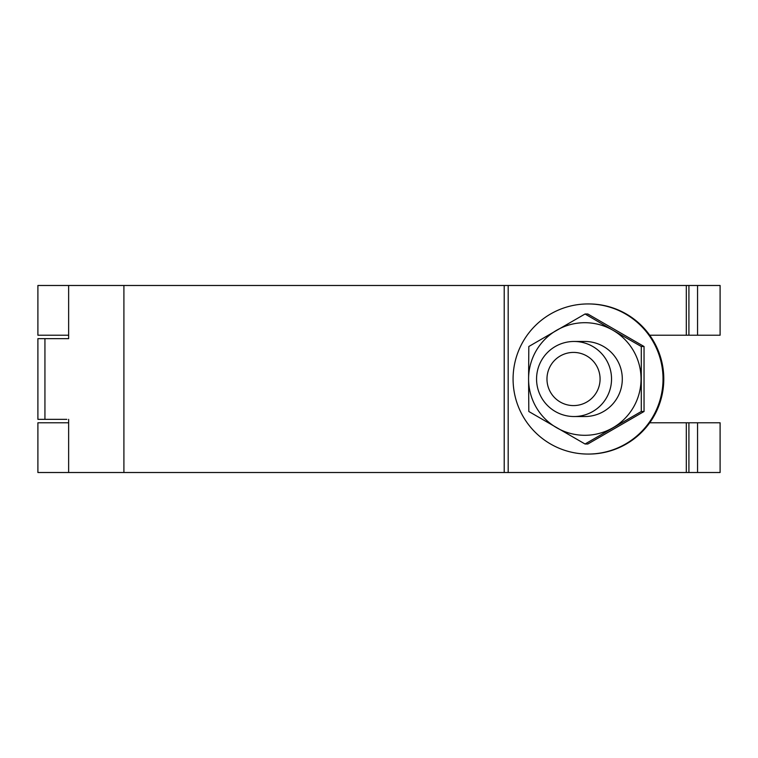 <?xml version="1.0" encoding="UTF-8"?>
<svg xmlns="http://www.w3.org/2000/svg" width="758" height="758" viewBox="0 0 758 758"><rect width="100%" height="100%" fill="white"/><g stroke="black" fill="none" stroke-linecap="round" stroke-linejoin="round"><path stroke-width="1.14" d="M697.55 472.518L697.55 422.784L720.1 422.784L720.1 472.518L37.9 472.518L37.9 422.784L68.637 422.784M68.637 335.216L37.9 335.216L37.9 285.482L688.918 285.482L688.918 335.216L720.1 335.216L720.1 285.482L688.918 285.482M66.827 419.345L37.9 419.345L37.9 338.655L68.637 338.655L68.637 285.482M66.827 338.655L68.637 338.655M649.71 335.216L688.918 335.216M697.55 422.784L649.71 422.784M688.918 472.518L688.918 422.784M68.637 419.345L68.637 472.518M574.052 341.47L584.806 341.47A37.53 37.483 90 0 1 622.299 379A37.53 37.483 90 0 1 584.806 416.53L574.052 416.53A37.53 37.483 90 0 1 536.56 379A37.53 37.483 90 0 1 574.052 341.47A37.53 37.483 90 0 1 611.535 379A37.53 37.483 90 0 1 574.052 416.53M573.522 352.413A26.587 26.549 -90 0 0 546.973 379A26.587 26.549 -90 0 0 573.522 405.587A26.587 26.549 -90 0 0 600.08 379A26.587 26.549 -90 0 0 573.522 352.413M588.056 454.061A75.061 74.976 90 0 1 513.081 379A75.061 74.976 90 0 1 588.056 303.939L588.814 303.939A75.061 74.976 90 0 1 663.79 379A75.061 74.976 90 0 1 588.814 454.061L588.056 454.061A75.061 74.976 90 0 0 663.032 379A75.061 74.976 90 0 0 588.056 303.939M641.287 346.501L612.928 330.242A56.3 56.234 90 0 1 612.928 427.758A56.3 56.234 90 0 1 528.582 379L528.819 411.499L585.053 444.008L641.287 411.499L641.287 346.501L644.044 346.501L587.82 313.992L585.053 313.992L528.819 346.501L528.582 379A56.3 56.234 90 0 1 612.928 330.242L585.053 313.992M585.053 444.008L587.82 444.008L644.044 411.499L644.044 346.501M641.287 411.499L644.044 411.499M44.94 419.345L44.94 338.655M697.55 335.216L697.55 285.482M686.312 335.216L686.312 285.482M686.312 472.518L686.312 422.784M508.182 472.518L508.182 285.482M504.212 472.518L504.212 285.482M123.905 472.518L123.905 285.482M663.013 389.745L663.013 368.255"/></g></svg>
